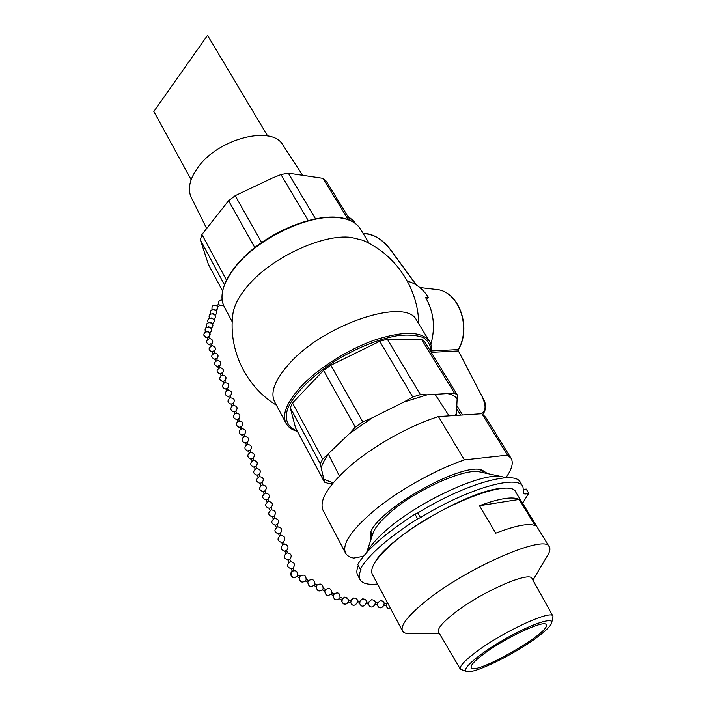 <?xml version="1.0" encoding="UTF-8"?>
<svg xmlns="http://www.w3.org/2000/svg" width="707" height="707" viewBox="0 0 707 707"><rect width="100%" height="100%" fill="white"/><g stroke="black" fill="none" stroke-linecap="round" stroke-linejoin="round"><path stroke-width="1.06" d="M431.252 352.351L458.189 350.937L458.543 349.488C471.914 326.572 458.481 290.886 436.219 289.446C458.18 290.763 471.746 326.607 458.313 349.585L458.401 350.884L458.534 349.505M458.454 351.034L482.616 397.484L458.481 351.096M458.127 349.576L431.438 350.928M456.368 415.389L457.305 394.957L424.615 341.622L421.619 339.501L387.33 339.192L379.756 341.295L330.832 365.219L323.532 370.397L292.504 402.955L290.277 407.709L295.535 427.868L324.469 482.139L328.075 483.358L332.714 483.279M297.391 431.341C292.071 429.953 288.315 427.328 286.132 423.484C281.695 414.585 286.759 402.159 301.332 386.19C318.822 367.693 348.931 348.834 375.832 339.652C404.254 330.761 422.15 331.336 429.511 341.366L416.653 320.448C407.073 296.869 324.354 323.612 289.136 363.849C274.855 379.924 270.021 392.571 274.625 401.788L285.99 423.219M418.721 323.824C418.261 288.147 395.443 254.149 362.603 240.212L351.193 237.428C322.631 233.584 270.392 258.055 247.052 286.724C238.595 296.852 233.858 306.122 232.824 314.535C228.228 349.885 245.948 386.729 276.437 405.199M224.34 284.594L200.337 239.779L208.371 264.365L222.493 290.86M348.224 219.603L322.984 178.358L326.342 181.266L350.38 220.487M308.172 220.487L280.979 174.585L288.297 173.18L315.499 218.781M254.803 247.565L228.591 200.708L235.201 195.68L261.625 242.528M200.337 239.779L201.937 234.503L226.381 279.972M201.937 234.503L228.591 200.708M235.201 195.68L272.354 178.049L280.979 174.585M288.297 173.18L322.984 178.358M457.305 394.957L454.451 393.136L421.619 339.501M387.33 339.192L420.4 394.621L412.747 396.981L379.756 341.295M330.832 365.219L362.797 421.885L355.259 427.108L323.532 370.397M292.504 402.955L322.701 459.117L320.244 463.659L290.277 407.709M320.244 463.659L324.469 482.139M355.259 427.108L349.426 433.612L322.701 459.117M412.747 396.981L403.9 402.036L372.324 417.775L362.797 421.885M454.451 393.136L427.125 394.824L420.4 394.621M426.648 299.308L428.451 297.461C422.857 288.792 415.84 283.374 407.382 281.183M430.872 344.38C435.583 327.297 433.78 311.61 425.464 297.311L428.451 297.461M487.556 473.602L481.6 469.793C459.674 462.829 375.284 511.161 370.335 533.511L370.627 540.502M479.982 469.554L483.88 472.815M371.811 536.931L370.981 531.92M505.797 477.791C511.868 469.368 513.636 462.873 511.099 458.295L507.546 455.122L464.366 459.886C436.608 469.351 401.549 488.714 377.14 508.13C352.139 528.809 341.605 543.807 345.537 553.113C346.96 555.649 349.709 557.302 353.774 558.088L363.451 556.276M464.366 459.886L438.428 416.573L481.927 413.719L507.546 455.122M438.428 416.573C410.838 425.269 376.424 444.19 352.749 463.739C328.543 484.631 318.654 500.203 323.09 510.454L345.414 552.883M511.099 458.295L485.718 417.316L481.927 413.719M302.437 174.938L282.88 145.05C272.407 124.892 218.41 138.316 198.013 167.347C189.6 179.03 187.364 189.078 191.288 197.5L206.435 228.114M551.707 622.77L552.962 616.212C551.769 609.072 501.643 632.297 475.148 652.685C464.092 661.133 459.17 666.648 460.381 669.229L466.629 671.438M536.357 637.829C514.113 654.364 474.556 673.78 467.062 671.562C459.859 670.422 478.179 654.32 504.595 639.243C530.966 624.087 554.208 616.389 551.61 623.141C550.364 626.375 545.274 631.271 536.357 637.829M483.323 654.284C504.745 637.935 544.982 619.164 546.149 624.723C551.99 631.74 474.406 676.175 471.171 667.664C470.279 665.561 474.335 661.098 483.323 654.284M460.345 669.176L438.614 632.191C437.112 629.106 441.848 623.141 452.834 614.303C479.152 592.943 530.232 570.302 532.079 578.662L552.962 616.212M535.234 525.69C528.933 522.95 515.774 525.451 495.757 533.175L479.47 505.717L519.159 499.425L535.234 525.69M479.47 505.717C499.416 498.355 512.646 496.252 519.159 499.425M402.46 630.865L372.395 574.42C369.487 568.41 375.912 558.336 391.66 544.204C430.51 508.978 511.055 476.262 515.845 492.266L549.33 546.935C550.488 548.968 549.834 551.902 547.377 555.755L532.919 580.182M439.48 633.658L411.2 633.746C406.613 633.932 403.724 633.012 402.53 631.006C400.144 625.96 407.214 616.566 423.74 602.815C464.579 568.569 546.06 533.149 549.33 546.935M367.057 552.105C370.017 546.281 375.912 539.432 384.732 531.549C417.006 501.952 483.65 471.33 502.253 476.757L505.549 477.808M372.934 533.529L373.066 533.131C374.887 528.023 379.836 521.81 387.922 514.484C413.038 491.197 464.552 467.663 479.894 471.958L480.451 472.073M267.635 135.956L207.54 35.35L153.843 111.459L191.146 179.666M377.511 584.017C368.214 585.007 362.408 583.567 360.075 579.713C358.714 577.239 359.023 573.881 361.012 569.621L360.199 569.117C368.603 554.836 387.745 538.071 417.625 518.832L414.982 514.148C385.182 533.378 366.111 550.17 357.769 564.531L360.199 569.117M358.334 565.6C356.602 569.621 356.39 572.829 357.707 575.224L359.96 579.501M523.852 489.615L526.158 489.014L528.765 493.239C525.973 494.149 524.294 494.202 523.71 493.406L522.915 486.549C517.745 474.282 467.398 488.537 420.471 517.604L417.625 518.832M522.915 486.549L520.246 482.236C514.996 469.819 464.649 483.897 417.828 512.928L414.982 514.148M528.765 493.239L522.57 503.243M374.71 562.816C387.551 536.816 475.811 486.319 504.71 488.431M222.095 299.971C219.338 300.077 218.207 301.482 218.71 304.196L219.674 305.459L217.668 306.979L216.925 310.408L216.254 310.886L217.668 306.979L216.704 305.707C213.063 304.584 211.526 305.892 212.082 309.648C211.526 305.892 213.063 304.584 216.704 305.707L218.728 304.213M274.024 516.11L272.354 516.623L273.185 518.911M270.949 507.67L269.279 508.183L270.101 510.445M258.868 474.547L257.224 475.033L258.002 477.198M261.855 482.74L260.203 483.234L260.998 485.417M264.86 490.985L263.207 491.489L264.011 493.698M267.891 499.301L266.23 499.805L267.043 502.041M292.998 568.11L291.284 568.658L292.177 571.115M289.773 559.272L288.067 559.82L288.951 562.242M277.135 524.603L275.447 525.133L276.287 527.449M280.255 533.175L278.567 533.705L279.415 536.047M283.401 541.809L281.713 542.349L282.57 544.717M286.574 550.506L284.877 551.053L285.752 553.448M342.188 599.651C342.082 601.639 341.914 601.763 341.684 600.022M386.543 603.866L386.411 605.722L384.113 605.492M377.732 603.009L377.6 604.865L375.276 604.635M348.648 600.172L351.043 600.411L350.875 602.276L348.48 602.046M359.969 601.277L359.828 603.142L357.459 602.912M366.253 601.896L366.111 603.751L366.253 601.896L368.904 602.152L368.736 604.008L366.111 603.751M291.24 572.909L290.851 572.935C291.143 577.61 293.237 578.715 297.143 576.24L297.647 575.251C297.373 570.593 295.287 569.48 291.372 571.919L291.24 572.909M340.191 597.123L342.63 598.484L341.746 600.057L339.36 598.802M340.138 597.176L339.74 598.281M331.742 592.696L334.146 593.96L333.757 595.197L333.306 595.63L330.903 594.366M331.689 592.74L331.247 593.907C327.624 596.575 325.467 595.656 324.76 591.149M323.267 588.251L325.688 589.523L325.291 590.76L324.84 591.193L322.427 589.93M299.883 576.417L299.344 577.822L296.905 576.541M306.237 579.395L305.689 580.686C302.039 583.187 299.901 582.223 299.273 577.787M308.367 580.915L307.863 582.294L305.433 581.013M314.739 583.849L314.226 585.104C310.585 587.658 308.438 586.704 307.792 582.25M316.833 585.405L316.365 586.748L313.943 585.476M323.223 588.304L322.745 589.514C319.113 592.121 316.957 591.185 316.285 586.704M208.653 331.777L207.071 331.309M209.979 327.261L208.415 326.802M215.14 309.746L213.638 309.295M213.876 314.041L212.347 313.59M212.595 318.397L211.057 317.938M211.296 322.799L209.74 322.339M256.694 468.414L255.916 466.284L254.44 466.558L255.041 469.041M253.742 460.319L252.973 458.216L251.498 458.481L252.09 460.937M242.254 428.831L241.414 426.524L239.956 426.772L240.627 429.441L242.254 428.831L240.627 429.441M245.117 436.687L244.268 434.354L242.81 434.611L243.491 437.297L245.117 436.687L243.491 437.297M247.901 444.314L247.15 442.255L245.691 442.511L246.266 444.924M250.808 452.286L250.048 450.2L248.581 450.465L249.164 452.904M239.302 420.727L238.577 418.747L237.066 419.454M236.474 412.985L235.758 411.023L234.256 411.73M225.374 382.549L224.693 380.684L223.209 381.382M228.122 390.078L227.433 388.187L225.94 388.894M230.889 397.661L230.19 395.743L228.697 396.45M233.672 405.297L232.965 403.352L231.463 404.068M221.883 373.543L221.583 373.049L220.39 373.817L221.061 375.656M219.188 366.146L218.887 365.652L217.694 366.412L218.357 368.232M208.592 337.071L208.282 336.559L207.116 337.327L207.743 339.051M211.207 344.265L210.907 343.761L209.732 344.521L210.368 346.271M213.85 351.503L213.549 350.999L212.374 351.768L213.01 353.535M216.51 358.803L216.209 358.299L215.025 359.068L215.679 360.862M363.221 233.602L367.773 234.079C375.744 235.546 383.141 240.574 389.972 249.164L416.184 284.93M416.52 285.133L390.193 249.235C383.229 240.415 375.576 235.237 367.233 233.708L367.773 234.079M456.916 408.938L460.672 415.106M482.801 414.275L483.137 413.984C486.504 408.973 486.328 403.476 482.616 397.484M482.315 397.316C486.531 406.189 485.895 411.686 480.407 413.816M462.59 414.982L457.067 405.924M297.17 430.925C287.722 427.452 284.179 419.719 287.687 408.734C293.979 393.445 314.041 373.738 340.032 357.972C360.482 346.412 379.641 338.971 397.52 335.639C408.213 334.473 416.803 335.118 423.299 337.575C428.354 340.977 430.89 345.741 430.89 351.856M339.227 217.756C349.514 219.073 356.558 222.802 360.349 228.935C356.363 222.572 349.161 218.728 338.75 217.42C316.197 214.663 280.432 227.354 254.547 247.759C228.661 268.147 216.528 292.654 224.305 306.847C218.993 296.304 222.864 282.791 235.917 266.309C258.806 237.517 310.603 213.426 339.227 217.756M321.314 467.663C322.401 463.589 324.911 458.976 328.843 453.841M333.05 482.863L323.974 479.328M456.731 412.481L455.246 415.469M448.636 393.879C452.913 394.86 455.829 396.689 457.394 399.367M403.9 402.036L427.125 394.824M349.426 433.612L372.324 417.775M360.729 569.091L361.012 569.621M420.471 517.604L417.828 512.928M436.219 289.446L419.834 287.537M367.233 233.708L363.009 233.266M429.511 341.366C431.385 344.521 431.959 348.206 431.243 352.422M224.305 306.847L232.223 321.791M360.349 228.935L369.266 243.429M328.516 454.265L339.342 475.952M435.176 394.471L449.078 415.866M373.066 533.131L366.624 552.574M479.894 471.958L502.253 476.757M371.025 535.261L371.829 536.869M482.837 471.286L483.818 472.797M219.674 305.459L223.598 305.389M274.042 515.986L274.873 518.275M274.122 516.198C276.525 512.593 275.606 510.489 271.373 509.88C267.546 512.875 267.9 515.2 272.434 516.844M270.958 507.546L271.788 509.809M271.046 507.767C273.441 504.188 272.531 502.085 268.315 501.466C264.498 504.453 264.842 506.76 269.358 508.404M258.974 474.671C261.343 471.171 260.459 469.112 256.323 468.476C252.514 471.383 252.85 473.655 257.313 475.29M258.877 474.415L259.663 476.571M261.952 482.854C264.33 479.337 263.446 477.26 259.283 476.633C255.474 479.558 255.81 481.838 260.291 483.473M261.864 482.598L262.659 484.79M264.966 491.091C267.343 487.556 266.451 485.479 262.27 484.852C258.462 487.795 258.797 490.084 263.296 491.727M264.878 490.852L265.682 493.062M267.988 499.398C270.383 495.837 269.482 493.751 265.284 493.132C261.466 496.093 261.811 498.391 266.318 500.035M267.909 499.169L268.722 501.404M297.179 576.196C298.213 571.769 296.569 570.063 292.221 571.079C289.737 574.862 290.701 577.053 295.111 577.646M293.007 567.995L293.909 570.452M293.078 568.172C295.526 564.398 294.554 562.233 290.162 561.676C286.344 564.805 286.742 567.191 291.346 568.835M289.79 559.157L290.674 561.588M289.852 559.343C292.3 555.596 291.337 553.44 286.962 552.874C283.154 555.985 283.542 558.362 288.138 559.997M277.215 524.7C279.636 521.05 278.699 518.929 274.413 518.355C270.622 521.386 270.993 523.719 275.527 525.345M277.144 524.488L277.984 526.803M280.343 533.264C282.765 529.587 281.819 527.457 277.515 526.883C273.715 529.941 274.086 532.274 278.638 533.909M280.264 533.051L281.121 535.402M283.489 541.889C285.92 538.186 284.974 536.056 280.644 535.482C276.835 538.557 277.215 540.908 281.784 542.534M283.419 541.695L284.285 544.063M286.662 550.585C289.101 546.856 288.138 544.708 283.79 544.143C279.981 547.236 280.37 549.604 284.948 551.239M286.591 550.391L287.466 552.786M387.277 602.346L386.278 603.84M386.119 605.687C386.8 607.985 388.284 608.948 390.582 608.568M384.263 603.645L386.579 603.866M377.317 604.838C380.233 613.42 389.159 601.012 380.339 600.65L377.476 602.983M344.645 597.159C340.491 600.19 340.818 602.603 345.626 604.397C349.779 601.357 349.452 598.944 344.645 597.159M350.619 602.249C353.544 610.919 362.567 598.325 353.641 598.034L350.787 600.384M357.627 601.047L360.004 601.277M359.563 603.115C362.488 611.758 371.475 599.227 362.585 598.909L359.73 601.25M368.462 603.981C371.378 612.589 380.339 600.119 371.484 599.783L368.621 602.117M375.435 602.788L377.768 603.009M341.649 600.004C342.55 604.635 344.769 605.448 348.312 602.444C348.604 597.733 346.66 596.355 342.48 598.325M339.996 597.769C340.058 593.155 338.079 591.865 334.049 593.907M333.209 595.577C333.934 600.093 336.099 601.012 339.705 598.325M331.565 593.261C331.574 588.692 329.586 587.429 325.591 589.47M297.753 574.871L300.201 576.152M306.158 579.767C306.051 575.277 304.037 574.057 300.122 576.117M306.272 579.342L308.712 580.615M314.65 584.265C314.571 579.758 312.565 578.52 308.632 580.58M314.783 583.796L317.204 585.078M323.117 588.763C323.081 584.229 321.084 582.983 317.125 585.025M347.605 215.971L354.004 221.291L354.994 223.173M350.106 220.036L350.69 220.628M204.774 332.175C203.015 335.18 203.846 337.027 207.257 337.716C202.803 335.666 202.768 333.536 207.142 331.309C210.43 332.484 210.995 334.429 208.821 337.151C210.916 332.723 209.564 331.062 204.774 332.175M209.732 332.856L210.509 332.325C215.317 326.546 202.547 324.76 205.569 331.636M211.075 328.348L211.826 327.827C216.598 322.109 203.943 320.298 206.904 327.129M214.981 315.172L215.67 314.686C220.328 309.127 208.026 307.245 210.81 313.943M213.7 319.511L214.407 319.016C219.099 313.404 206.683 311.548 209.519 318.283M212.392 323.903L213.125 323.391C217.853 317.726 205.322 315.896 208.22 322.675M256.014 466.549C258.338 462.935 257.383 460.893 253.141 460.434C249.748 463.067 249.969 465.312 253.804 467.177L254.352 467.168M253.071 458.481C255.386 454.893 254.44 452.869 250.216 452.4C246.831 454.999 247.043 457.235 250.852 459.108L251.418 459.099M239.266 427.426L239.894 427.426C235.988 426.401 235.325 424.315 237.914 421.178C242.607 420.806 243.818 422.689 241.52 426.825C243.818 423.325 242.89 421.328 238.754 420.833C235.396 423.325 235.564 425.526 239.266 427.426M244.383 434.655C246.672 431.129 245.744 429.122 241.591 428.636C238.224 431.155 238.4 433.364 242.13 435.265L242.748 435.256M247.256 442.538C249.562 438.994 248.625 436.979 244.445 436.502C241.069 439.047 241.264 441.265 245.02 443.148L245.621 443.148M250.154 450.483C252.461 446.912 251.524 444.897 247.326 444.42C243.942 446.992 244.145 449.219 247.927 451.101L248.511 451.093M236.96 419.348L237.676 421.328M238.692 419.057C240.972 415.363 239.947 413.401 235.625 413.18C232.479 416.167 232.957 418.323 237.066 419.658M234.15 411.624L234.857 413.577M235.873 411.341C238.153 407.665 237.137 405.712 232.824 405.482C229.687 408.46 230.164 410.608 234.264 411.934M224.826 381.029C227.062 377.414 226.063 375.497 221.821 375.258C218.719 378.183 219.188 380.295 223.226 381.612L222.855 381.63C219.055 379.968 218.772 377.83 221.998 375.205C226.125 375.594 227.071 377.538 224.826 381.029M223.103 381.267L223.783 383.132M227.557 388.523C229.81 384.9 228.803 382.964 224.543 382.734C221.432 385.668 221.901 387.798 225.957 389.115M225.833 388.779L226.523 390.662M230.314 396.079C232.568 392.429 231.56 390.494 227.283 390.264C224.163 393.207 224.64 395.346 228.706 396.662M228.582 396.335L229.28 398.244M233.08 403.679C235.351 400.021 234.335 398.076 230.049 397.847C226.912 400.807 227.389 402.946 231.472 404.271M231.357 403.953L232.064 405.889M221.98 373.234L222.652 375.072M222.104 373.588C224.322 370.768 223.73 368.789 220.337 367.64C215.944 369.955 216.006 372.129 220.522 374.171M219.276 365.837L219.948 367.649M219.417 366.199C221.618 363.398 221.035 361.418 217.659 360.27C213.275 362.567 213.328 364.732 217.827 366.774M208.68 336.762L209.307 338.485M211.437 344.336C213.62 341.596 213.054 339.643 209.749 338.476C205.366 340.712 205.41 342.86 209.873 344.91M211.296 343.947L211.941 345.705M214.08 351.573C216.271 348.816 215.697 346.854 212.365 345.688C207.982 347.95 208.026 350.098 212.507 352.148M213.938 351.193L214.583 352.97M216.74 358.864C218.931 356.081 218.357 354.11 215.008 352.961C210.615 355.232 210.668 357.389 215.158 359.439M216.598 358.484L217.252 360.287"/></g></svg>
